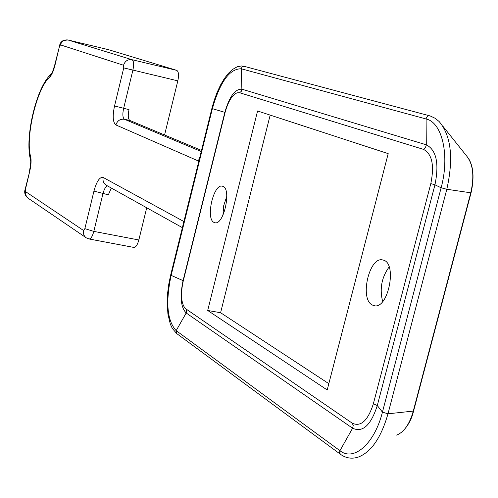 <?xml version="1.0" encoding="UTF-8"?>
<svg xmlns="http://www.w3.org/2000/svg" width="498" height="498" viewBox="0 0 498 498"><rect width="100%" height="100%" fill="white"/><g stroke="black" fill="none" stroke-linecap="round" stroke-linejoin="round"><path stroke-width="0.75" d="M270.165 115.1L220.602 312.725L328.829 383.659M239.644 92.746L237.017 92.833C232 95.168 228.016 101.748 225.059 112.573L183.189 281.283C180.481 293.913 181.11 302.927 185.075 308.318L352.285 423.213C360.888 427.135 367.91 420.654 373.363 403.778L430.814 183.588C434.524 165.317 432.083 153.913 423.487 149.375L239.644 92.746L241.293 91.333L241.879 89.173C235.056 88.881 229.373 96.606 224.835 112.355L183.071 280.629C179.734 296.59 180.774 307.378 186.19 312.987L176.174 330.641L176.666 333.529L340.476 454.3C345.961 458.253 351.924 459.162 358.367 457.046C371.265 452.053 381.144 437.642 387.992 413.807L413.583 411.055L471.046 192.863C474.283 178.365 473.542 167.06 468.836 158.93M388.191 153.633L327.205 389.959L207.697 310.466L257.572 110.986L388.191 153.633M183.164 224.505L183.357 221.243L103.173 177.462C102.544 180.93 103.628 183.544 106.429 185.318L182.386 227.654M103.173 177.462C99.737 176.74 96.662 181.278 93.948 191.089L84.865 228.65L83.583 230.512L25.554 191.624L25.485 189.165L29.787 171.075C31.137 165.043 31.424 160.207 30.639 156.565C25.118 137.629 36.908 87.829 49.433 77.501C51.618 75.291 53.473 71.177 54.992 65.145L59.355 46.793L60.47 44.882L123.541 65.25L123.747 67.89L114.534 105.981C112.411 116.177 112.865 122.496 115.891 124.942L198.272 160.935L199.648 157.891M123.747 67.89L177.83 80.85L164.564 134.977M146.723 207.778L138.836 239.968L93.817 231.389L102.943 193.741C104.15 189.165 105.644 186.538 107.412 185.866M177.83 80.85C179.025 75.055 178.664 71.556 176.753 70.367L132.007 59.704L67.94 39.965M60.47 44.882C61.752 41.122 64.279 39.491 68.052 39.989L108.427 49.663L176.753 70.367M89.142 238.996L133.838 247.419C135.773 247.462 137.442 244.979 138.836 239.968M114.534 105.981L129.019 109.647C127.805 115.486 128.092 119.09 129.866 120.472L201.497 150.415M111.322 188.045L108.346 194.824L93.948 191.089M220.602 312.725L207.697 310.466M389.125 266.953C381.605 277.442 379.457 288.971 382.682 301.533M372.448 305.062C359.176 299.317 369.404 255.511 382.987 260.043C397.827 262.502 388.116 310.534 373.774 305.573L372.448 305.062M214.016 222.407C205.338 218.834 213.642 183.127 222.438 186.227C232.043 187.634 223.888 226.024 214.706 222.668L214.016 222.407M226.827 196.162L223.745 205.506L222.911 215.31M84.865 228.65L93.817 231.389C92.429 236.463 90.823 238.99 89.005 238.972L86.266 237.839C83.882 236.058 82.985 233.618 83.583 230.512M25.554 191.624L25.603 194.824L27.589 197.862L86.266 237.839M29.787 171.075L25.255 188.916C23.985 192.44 24.9 195.527 28.013 198.173M30.639 156.565L30.471 159.534M49.433 77.501L51.163 74.04M59.355 46.793L54.724 65.014C51.456 75.864 51.767 72.459 50.846 74.364C36.248 87.48 24.713 137.336 30.378 159.173C30.341 161.402 31.635 158.688 29.55 170.839M123.541 65.25C124.998 61.011 127.824 59.162 132.007 59.704C133.794 60.868 134.08 64.391 132.873 70.255L123.616 108.433C122.402 114.279 122.676 117.889 124.438 119.271L129.866 120.472M115.891 124.942C117.366 120.678 120.211 118.785 124.438 119.271L201.223 151.517M183.893 221.579L183.357 221.243M198.272 160.935L198.845 161.14M225.096 112.43L212.378 108.657L171.125 275.375L170.671 275.021M430.814 183.588L434.947 184.826C439.286 163.4 436.404 150.06 426.307 144.806L241.879 89.173L241.244 68.78C229.615 68.668 219.992 81.958 212.378 108.657L211.874 108.483L170.658 275.058L168.803 284.009L167.633 293.036L167.179 301.838L167.907 313.958L170.285 323.986L172.277 328.375L176.666 333.529M183.32 280.741L171.125 275.375C165.448 302.373 167.129 320.793 176.174 330.641L339.947 450.696L339.549 452.713L340.476 454.3M373.363 403.778L377.297 405.546L434.947 184.826L441.128 187.777L446.812 189.265L471.058 192.838M396.613 435.115C403.959 432.202 409.499 424.259 413.234 411.273L470.759 192.844C474.563 176.043 473.05 163.599 466.234 155.501L442.927 126.28M352.285 423.213L353.231 425.535L352.59 428.212C362.656 432.874 370.892 425.317 377.297 405.546L382.439 412.139L387.992 413.807L446.812 189.265C453.728 158.339 451.176 135.767 439.149 121.537L435.277 118.356L430.309 116.003L428.156 115.86L426.469 117.404L426.101 118.978L426.294 145.211L425.304 147.887L423.487 149.375M185.86 308.984L186.669 310.864L186.19 312.987L352.59 428.212L339.947 450.696C353.729 461.808 374.484 443.936 382.439 412.139L441.128 187.777C449.968 155.482 442.218 122.402 426.101 118.978L241.244 68.78L242.09 66.8L244.039 66.302L241.368 65.966L237.185 66.776L232.336 69.583L228.227 73.499L224.268 78.678L220.558 84.977L217.19 92.192L214.264 100.11L211.874 108.483M59.088 46.688C60.021 43.886 60.675 42.467 61.049 42.436C62.611 41.9 59.642 40.699 68.008 39.983L108.383 49.651M413.552 411.167C411.647 419.328 407.856 426.176 402.185 431.722M237.017 92.833L235.84 93.363M429.569 115.791L244.039 66.302M373.774 305.573L374.558 305.722M215.018 222.731L214.706 222.668"/></g></svg>
